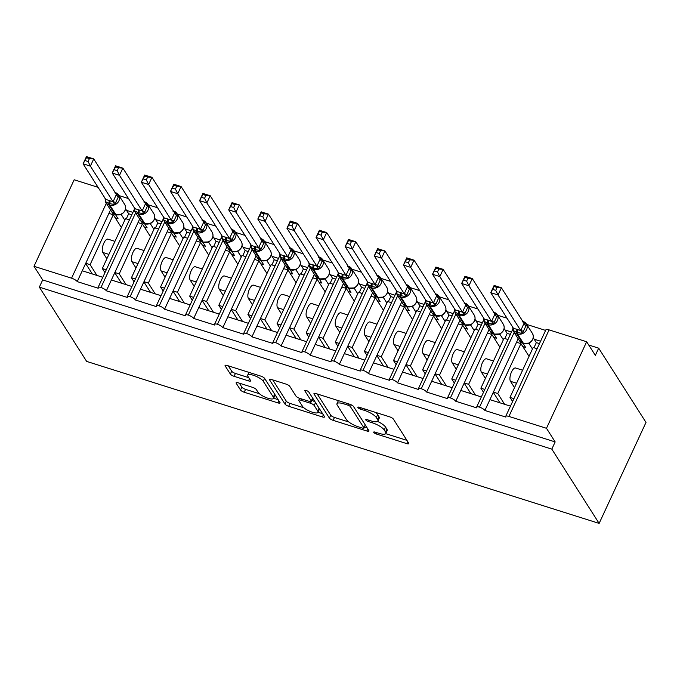 <?xml version="1.0" encoding="UTF-8"?>
<svg xmlns="http://www.w3.org/2000/svg" width="680" height="680" viewBox="0 0 680 680"><rect width="100%" height="100%" fill="white"/><g stroke="black" fill="none" stroke-linecap="round" stroke-linejoin="round"><path stroke-width="1.02" d="M373.745 432.429A2.278 0.654 -155.1 0 0 376.346 434.001L406.708 443.598A3.256 0.935 -155.1 0 0 408.816 443.632A3.256 0.935 -155.1 0 0 408.714 443.164L393.38 419.092A3.256 0.935 -155.1 0 0 389.666 416.849L359.303 407.252A2.278 0.654 -155.1 0 0 357.825 407.226A2.278 0.654 -155.1 0 0 357.892 407.558A2.278 0.654 -155.1 0 0 360.493 409.122L364.421 410.372A10.429 3 -155.1 0 1 376.295 417.537L377.578 419.543A10.429 3 -155.1 0 1 377.885 421.048A10.429 3 -155.1 0 1 371.152 420.937L367.225 419.688A2.278 0.654 -155.1 0 0 365.755 419.671A2.278 0.654 -155.1 0 0 365.823 419.993A2.278 0.654 -155.1 0 0 368.416 421.566L372.351 422.807A10.429 3 -155.1 0 1 384.225 429.973L385.5 431.978A10.429 3 -155.1 0 1 385.815 433.483A10.429 3 -155.1 0 1 379.083 433.373L375.148 432.131A2.278 0.654 -155.1 0 0 373.677 432.106A2.278 0.654 -155.1 0 0 373.745 432.429M238.221 382.815A3.256 0.935 -155.1 0 0 236.113 382.772A3.256 0.935 -155.1 0 0 236.215 383.248L240.516 389.997A3.256 0.935 -155.1 0 0 244.222 392.241L277.95 402.9A3.256 0.935 -155.1 0 0 280.058 402.934A3.256 0.935 -155.1 0 0 279.956 402.466L264.622 378.394A3.256 0.935 -155.1 0 0 260.907 376.15L227.179 365.491A3.256 0.935 -155.1 0 0 225.08 365.457A3.256 0.935 -155.1 0 0 225.174 365.925L230.375 374.085A3.256 0.935 -155.1 0 0 234.081 376.32L248.514 380.885A3.256 0.935 -155.1 0 0 250.623 380.919A3.256 0.935 -155.1 0 0 250.52 380.451L247.945 376.405A8.721 2.508 -155.1 0 1 247.681 375.156A8.721 2.508 -155.1 0 1 254.966 375.836A8.721 2.508 -155.1 0 1 263.236 381.242L273.334 397.086A8.721 2.508 -155.1 0 1 273.598 398.344A8.721 2.508 -155.1 0 1 266.313 397.664A8.721 2.508 -155.1 0 1 258.043 392.258L256.36 389.615A3.256 0.935 -155.1 0 0 252.654 387.37L238.221 382.815M505.708 416.373L545.879 329.825A4.981 1.428 -155.1 0 1 549.091 329.885L586.653 341.751L595.34 355.376L598.681 348.168L646 422.425L599.131 523.396L551.82 449.131L555.16 441.923L546.482 428.298L508.921 416.423A4.981 1.428 -155.1 0 0 505.708 416.373A4.981 1.428 -155.1 0 0 505.852 417.087L484.891 410.465L489.914 399.644L510.459 406.138M599.131 523.396L86.649 361.403L39.338 287.147L551.82 449.131M329.4 418.098A3.256 0.935 -155.1 0 0 333.115 420.333L366.843 431.001A3.256 0.935 -155.1 0 0 368.942 431.035A3.256 0.935 -155.1 0 0 368.849 430.559L353.506 406.487A3.256 0.935 -155.1 0 0 349.8 404.251L316.072 393.592A3.256 0.935 -155.1 0 0 313.964 393.55A3.256 0.935 -155.1 0 0 314.067 394.026L329.4 418.098L330.743 415.208A3.256 0.935 -155.1 0 0 334.45 417.452L348.84 422M322.397 416.95L288.668 406.291A3.256 0.935 -155.1 0 1 284.962 404.048L269.62 379.975A3.256 0.935 -155.1 0 1 269.518 379.508A3.256 0.935 -155.1 0 1 271.626 379.542L286.059 384.106A3.256 0.935 -155.1 0 1 289.774 386.342L295.987 396.108A3.256 0.935 -155.1 0 0 299.701 398.344L309.273 401.37A3.256 0.935 -155.1 0 0 311.38 401.412A3.256 0.935 -155.1 0 0 311.278 400.936L304.801 390.779A2.278 0.654 -155.1 0 1 304.733 390.447A2.278 0.654 -155.1 0 1 306.646 390.626A2.278 0.654 -155.1 0 1 308.805 392.037L324.402 416.517A3.256 0.935 -155.1 0 1 324.496 416.984A3.256 0.935 -155.1 0 1 322.397 416.95L323.357 414.876M132.931 212.373L126.506 210.341M128.503 198.569L119.034 195.577M129.446 219.87L125.502 218.628L102.331 268.532L106.284 269.781M104.95 272.646L102.331 268.532M102.799 277.278L82.254 270.784L77.231 281.605L98.201 288.235A4.981 1.428 -155.1 0 1 98.047 287.512A4.981 1.428 -155.1 0 1 100.972 287.478A4.981 1.428 24.9 0 1 106.352 290.81L111.376 279.99L131.92 286.484M162.044 221.578L155.626 219.547M157.615 207.774L148.147 204.782M158.567 229.075L154.615 227.834L131.453 277.738L135.397 278.987M134.07 281.843L131.453 277.738M161.032 295.69L140.488 289.195L135.473 300.016A4.981 1.428 24.9 0 0 130.093 296.684A4.981 1.428 -155.1 0 0 127.169 296.718A4.981 1.428 -155.1 0 0 127.313 297.432L106.352 290.81M191.165 230.783L184.739 228.752M186.737 216.98L177.268 213.987M187.68 238.28L183.736 237.031L160.573 286.943L164.518 288.192M163.191 291.048L160.573 286.943M190.154 304.895L169.609 298.401L164.585 309.221A4.981 1.428 24.9 0 0 159.214 305.889A4.981 1.428 -155.1 0 0 156.281 305.923A4.981 1.428 -155.1 0 0 156.434 306.637L135.473 300.016M220.286 239.989L213.86 237.957M215.857 226.176L206.388 223.184M216.801 247.486L212.857 246.236L189.686 296.149L193.638 297.389M192.304 300.254L189.686 296.149M219.275 314.1L198.73 307.606L193.706 318.418A4.981 1.428 24.9 0 0 188.326 315.095A4.981 1.428 -155.1 0 0 185.402 315.129A4.981 1.428 -155.1 0 0 185.555 315.843L164.585 309.221M249.399 249.186L242.981 247.163M244.97 235.382L235.501 232.39M245.922 256.692L241.97 255.442L218.807 305.346L222.751 306.595M221.425 309.459L218.807 305.346M248.387 323.298L227.843 316.803L222.827 327.624A4.981 1.428 24.9 0 0 217.447 324.3A4.981 1.428 -155.1 0 0 214.523 324.334A4.981 1.428 -155.1 0 0 214.668 325.048L193.706 318.418M278.519 258.392L272.094 256.36M274.091 244.588L264.622 241.596M275.034 265.897L271.091 264.648L247.928 314.551L251.872 315.8M250.546 318.665L247.928 314.551M277.508 332.503L256.964 326.009L251.94 336.829A4.981 1.428 24.9 0 0 246.568 333.498A4.981 1.428 -155.1 0 0 243.635 333.54A4.981 1.428 -155.1 0 0 243.788 334.254L222.827 327.624M307.64 267.597L301.214 265.565M303.212 253.793L293.743 250.801M304.155 275.094L300.212 273.853L277.041 323.756L280.993 325.006M279.659 327.87L277.041 323.756M306.629 341.708L286.084 335.214L281.061 346.035A4.981 1.428 24.9 0 0 275.689 342.703A4.981 1.428 -155.1 0 0 272.756 342.737A4.981 1.428 -155.1 0 0 272.909 343.459L251.94 336.829M336.753 276.802L330.335 274.771M332.325 262.999L322.864 260.006M333.276 284.3L329.324 283.058L306.161 332.962L310.106 334.212M308.779 337.067L306.161 332.962M335.741 350.914L315.197 344.42L310.182 355.24A4.981 1.428 24.9 0 0 304.801 351.909A4.981 1.428 -155.1 0 0 301.877 351.942A4.981 1.428 -155.1 0 0 302.022 352.656L281.061 346.035M365.874 286.008L359.457 283.976M361.445 272.204L351.976 269.203M362.389 293.505L358.445 292.255L335.282 342.168L339.226 343.417M337.9 346.273L335.282 342.168M364.863 360.12L344.318 353.625L339.295 364.438A4.981 1.428 24.9 0 0 333.923 361.114A4.981 1.428 -155.1 0 0 330.999 361.148A4.981 1.428 -155.1 0 0 331.143 361.862L310.182 355.24M394.995 295.214L388.569 293.182M390.567 281.401L381.098 278.409M391.51 302.71L387.566 301.461L364.395 351.373L368.348 352.614M367.013 355.478L364.395 351.373M393.983 369.325L373.439 362.831L368.416 373.643A4.981 1.428 24.9 0 0 363.043 370.32A4.981 1.428 -155.1 0 0 360.111 370.353A4.981 1.428 -155.1 0 0 360.264 371.067L339.295 364.438M424.107 304.411L417.69 302.387M419.679 290.606L410.219 287.615M420.631 311.916L416.678 310.666L393.516 360.57L397.46 361.82M396.134 364.684L393.516 360.57M423.096 378.522L402.551 372.028L397.536 382.849A4.981 1.428 24.9 0 0 392.156 379.525A4.981 1.428 -155.1 0 0 389.232 379.559A4.981 1.428 -155.1 0 0 389.385 380.273L368.416 373.643M453.228 313.616L446.811 311.584M448.8 299.812L439.331 296.82M449.743 321.122L445.8 319.872L422.637 369.775L426.581 371.025M425.255 373.889L422.637 369.775M452.217 387.727L431.673 381.233L426.649 392.054A4.981 1.428 24.9 0 0 421.277 388.722A4.981 1.428 -155.1 0 0 418.353 388.756A4.981 1.428 -155.1 0 0 418.498 389.478L397.536 382.849M482.35 322.822L475.923 320.79M477.921 309.017L468.452 306.025M478.864 330.319L474.921 329.077L451.75 378.981L455.702 380.23M454.367 383.095L451.75 378.981M481.338 396.933L460.793 390.439L455.77 401.26A4.981 1.428 24.9 0 0 450.398 397.927A4.981 1.428 -155.1 0 0 447.465 397.962A4.981 1.428 -155.1 0 0 447.618 398.684L426.649 392.054M511.462 332.027L505.044 329.995M507.042 318.223L497.573 315.231M507.986 339.524L504.041 338.274L480.87 388.186L484.815 389.436M483.488 392.292L480.87 388.186M484.891 410.465A4.981 1.428 24.9 0 0 479.51 407.133A4.981 1.428 -155.1 0 0 476.587 407.167A4.981 1.428 -155.1 0 0 476.739 407.881L455.77 401.26M110.525 209.891L85.74 263.287L90.1 264.664L113.271 214.761L121.38 227.494M108.902 213.375L113.271 214.761M139.638 219.088L114.852 272.493L119.221 273.87L142.392 223.966L150.501 236.7M138.023 222.581L142.392 223.966M168.759 228.293L143.973 281.699L148.342 283.075L171.505 233.172L179.622 245.905M167.135 231.786L171.505 233.172M197.88 237.499L173.094 290.896L177.454 292.281L200.625 242.369L208.734 255.102M196.256 240.992L200.625 242.369M226.993 246.704L202.206 300.101L206.576 301.486L229.746 251.575L237.855 264.308M225.377 250.198L229.746 251.575M256.113 255.909L231.327 309.306L235.697 310.683L258.859 260.78L266.976 273.513M254.49 259.403L258.859 260.78M285.234 265.115L260.449 318.512L264.817 319.889L287.98 269.986L296.089 282.719M283.611 268.6L287.98 269.986M314.347 274.312L289.561 327.717L293.93 329.094L317.101 279.191L325.21 291.924M312.732 277.805L317.101 279.191M343.468 283.517L318.682 336.923L323.051 338.3L346.214 288.397L354.331 301.129M341.844 287.011L346.214 288.397M372.589 292.723L347.803 346.12L352.172 347.505L375.334 297.594L383.452 310.326M370.966 296.216L375.334 297.594M401.71 301.928L376.916 355.325L381.284 356.711L404.455 306.799L412.565 319.532M400.087 305.422L404.455 306.799M430.822 311.134L406.036 364.531L410.405 365.908L433.568 316.004L441.685 328.738M429.207 314.627L433.568 316.004M459.943 320.339L435.157 373.736L439.526 375.113L462.689 325.21L470.806 337.943M458.32 323.825L462.689 325.21M489.065 329.536L464.27 382.942L468.639 384.319L491.81 334.416L499.919 347.149M487.441 333.03L491.81 334.416M540.583 341.232L534.165 339.201M545.606 330.412L526.685 324.428M537.106 348.729L533.154 347.48L509.991 397.392L513.935 398.633M512.61 401.498L509.991 397.392M497.76 393.524L520.923 343.621L516.562 342.236L493.391 392.139L497.76 393.524L504.619 404.294M39.338 287.147L42.678 279.93L34 266.305L74.171 179.767L98.081 187.323M34 266.305L71.561 278.179A4.981 1.428 24.9 0 1 77.231 281.605M42.678 279.93L555.16 441.923M106.853 258.791L102.825 252.467A7.301 2.865 -72.5 0 1 103.411 244.162A7.301 2.865 -72.5 0 1 107.967 239.156L114.945 241.357M96.968 275.434L90.1 264.664M135.975 267.997L131.937 261.664A7.301 2.865 -72.5 0 1 132.532 253.368A7.301 2.865 -72.5 0 1 137.088 248.353L144.066 250.563M126.081 284.639L119.221 273.87M165.087 277.202L161.058 270.87A7.301 2.865 -72.5 0 1 161.653 262.574A7.301 2.865 -72.5 0 1 166.209 257.558L173.188 259.769M155.202 293.845L148.342 283.075M194.208 286.407L190.179 280.075A7.301 2.865 -72.5 0 1 190.774 271.771A7.301 2.865 -72.5 0 1 195.321 266.764L202.3 268.974M184.322 303.05L177.454 292.281M223.329 295.613L219.292 289.28A7.301 2.865 -72.5 0 1 219.886 280.976A7.301 2.865 -72.5 0 1 224.442 275.969L231.421 278.171M213.444 312.256L206.576 301.486M252.441 304.81L248.412 298.486A7.301 2.865 -72.5 0 1 249.007 290.181A7.301 2.865 -72.5 0 1 253.564 285.175L260.542 287.376M242.556 321.462L235.697 310.683M281.562 314.015L277.534 307.692A7.301 2.865 -72.5 0 1 278.128 299.387A7.301 2.865 -72.5 0 1 282.676 294.38L289.654 296.582M271.677 330.659L264.817 319.889M310.683 323.221L306.646 316.889A7.301 2.865 -72.5 0 1 307.241 308.593A7.301 2.865 -72.5 0 1 311.797 303.577L318.775 305.787M300.798 339.864L293.93 329.094M339.804 332.426L335.767 326.094A7.301 2.865 -72.5 0 1 336.362 317.798A7.301 2.865 -72.5 0 1 340.918 312.783L347.897 314.993M329.911 349.07L323.051 338.3M368.917 341.632L364.888 335.3A7.301 2.865 -72.5 0 1 365.483 326.995A7.301 2.865 -72.5 0 1 370.03 321.988L377.009 324.199M359.031 358.275L352.172 347.505M398.038 350.837L394 344.505A7.301 2.865 -72.5 0 1 394.596 336.2A7.301 2.865 -72.5 0 1 399.151 331.194L406.13 333.396M388.152 367.48L381.284 356.711M427.159 360.034L423.122 353.71A7.301 2.865 -72.5 0 1 423.716 345.406A7.301 2.865 -72.5 0 1 428.273 340.399L435.251 342.601M417.265 376.686L410.405 365.908M456.271 369.24L452.242 362.916A7.301 2.865 -72.5 0 1 452.837 354.611A7.301 2.865 -72.5 0 1 457.385 349.596L464.363 351.806M446.386 385.883L439.526 375.113M485.392 378.445L481.355 372.113A7.301 2.865 -72.5 0 1 481.95 363.817A7.301 2.865 -72.5 0 1 486.506 358.802L493.485 361.012M475.507 395.089L468.639 384.319M479.51 407.133L514.173 332.46M493.391 392.139L489.914 399.644M518.177 338.742L516.562 342.236M514.513 387.651L510.476 381.319A7.301 2.865 -72.5 0 1 511.071 373.023A7.301 2.865 -72.5 0 1 515.627 368.007L522.606 370.217M520.923 343.621L529.04 356.354M586.653 341.751L546.482 428.298M588.736 345.024L598.681 348.168M450.398 397.927L485.061 323.255M464.27 382.942L460.793 390.439M421.277 388.722L455.94 314.05M435.157 373.736L431.673 381.233M392.156 379.525L426.819 304.844M406.036 364.531L402.551 372.028M363.043 370.32L397.707 295.647M376.916 355.325L373.439 362.831M333.923 361.114L368.585 286.442M347.803 346.12L344.318 353.625M304.801 351.909L339.464 277.236M318.682 336.923L315.197 344.42M275.689 342.703L310.344 268.03M289.561 327.717L286.084 335.214M246.568 333.498L281.231 258.825M260.449 318.512L256.964 326.009M217.447 324.3L252.11 249.62M231.327 309.306L227.843 316.803M188.326 315.095L222.989 240.423M202.206 300.101L198.73 307.606M159.214 305.889L193.876 231.217M173.094 290.896L169.609 298.401M130.093 296.684L164.756 222.011M143.973 281.699L140.488 289.195M100.972 287.478L135.635 212.806M114.852 272.493L111.376 279.99M85.74 263.287L82.254 270.784M499.962 402.824L493.298 392.351M470.849 393.618L464.177 383.154M441.728 384.412L435.055 373.949M412.607 375.207L405.943 364.743M383.495 366.001L376.822 355.538M354.374 356.804L347.701 346.332M325.252 347.599L318.589 337.127M296.131 338.394L289.468 327.93M267.019 329.188L260.346 318.725M237.898 319.982L231.225 309.519M208.777 310.777L202.113 300.313M179.665 301.58L172.992 291.108M150.543 292.375L143.871 281.902M121.422 283.169L114.758 272.705M92.31 273.964L85.638 263.5M385.815 433.483L387.149 430.601A10.429 3 -155.1 0 0 386.835 429.097L385.5 431.978M377.561 421.43A10.429 3 -155.1 0 1 385.56 427.091L386.835 429.097M377.885 421.048L379.227 418.157A10.429 3 -155.1 0 0 378.913 416.661L377.578 419.543M375.284 412.309A10.429 3 -155.1 0 1 377.638 414.655L378.913 416.661M385.713 433.653L406.929 440.36M317.195 393.941L330.743 415.208M364.531 426.964L367.055 427.754M362.5 428.128A2.278 0.654 -155.1 0 0 363.978 428.153A2.278 0.654 -155.1 0 0 363.911 427.83L350.447 406.7A2.278 0.654 -155.1 0 0 347.846 405.127L343.697 403.818A10.429 3 -155.1 0 0 336.966 403.707A10.429 3 -155.1 0 0 337.28 405.203L346.486 419.653A10.429 3 -155.1 0 0 358.36 426.819L362.5 428.128M363.978 428.153L365.313 425.272A2.278 0.654 -155.1 0 0 365.245 424.94L363.911 427.83M353.379 406.317L365.245 424.94M338.411 400.648A10.429 3 -155.1 0 0 338.308 400.817L336.966 403.707M322.618 413.712L318.027 412.258M303.909 407.796L290.012 403.401L288.668 406.291M272.748 379.89L286.297 401.166A3.256 0.935 -155.1 0 0 290.012 403.401M311.38 401.412L312.724 398.523A3.256 0.935 -155.1 0 0 312.622 398.055L308.695 391.892M302.447 406.24A8.721 2.508 -155.1 0 0 310.718 411.647A8.721 2.508 -155.1 0 0 318.002 412.326A8.721 2.508 -155.1 0 0 317.738 411.069L314.177 405.484A3.256 0.935 -155.1 0 0 310.471 403.249L300.892 400.223A3.256 0.935 -155.1 0 0 298.792 400.188A3.256 0.935 -155.1 0 0 298.885 400.656L302.447 406.24M318.002 412.326L319.337 409.436A8.721 2.508 -155.1 0 0 319.073 408.187L317.738 411.069M311.856 400.375A3.256 0.935 -155.1 0 1 315.52 402.602L319.073 408.187M273.598 398.344L274.941 395.462A8.721 2.508 -155.1 0 0 274.677 394.204L273.334 397.086M264.46 378.182A8.721 2.508 -155.1 0 1 264.579 378.352L274.677 394.204M228.301 365.849L231.71 371.195A3.256 0.935 -155.1 0 0 235.425 373.439L248.736 377.647M239.334 383.163L241.85 387.115A3.256 0.935 -155.1 0 0 245.565 389.351L259.403 393.728M273.649 398.233L278.171 399.661M492.821 289.433L495.728 290.351L497.071 287.47L494.164 286.552L490.764 292.672L494.105 285.464L501.389 287.767L498.04 294.975L490.764 292.672L513.451 328.287L520.736 330.582L524.042 323.315L526.592 324.428L522.402 333.447L517.429 332.503A1.657 0.654 107.5 0 0 517.446 333.931L523.524 343.468A7.14 6.239 -32.5 0 0 532.661 339.243A7.14 6.239 -32.5 0 0 532.423 333.429L526.346 323.892A7.14 6.239 147.5 0 1 526.583 329.707A7.14 6.239 147.5 0 1 517.446 333.931L516.571 333.65L522.648 343.188L523.524 343.468A1.657 0.654 107.5 0 0 523.685 343.604A1.657 0.654 107.5 0 0 523.932 343.578M495.728 290.351L498.04 294.975L520.693 330.523M497.071 287.47L501.389 287.767L524.042 323.315M533.953 347.735L536.333 342.609L533.248 337.764M529.678 342.737L529.091 343.697L528.284 343.476M532.457 348.984L529.091 343.697M522.835 346.613L525.708 347.514L523.09 343.417M536.333 342.609L539.486 343.604M522.435 321.725L526.592 324.428M517.395 329.375A3.655 1.436 -72.5 0 1 517.429 332.503L513.009 330.48L512.941 328.041L513.375 328.168M523.031 343.315A1.657 0.654 -72.5 0 1 522.818 343.332L529.048 343.153C533.171 340.501 534.293 337.263 532.423 333.429M513.009 330.48L513.485 329.018M524.629 323.782L524.076 323.374M520.736 330.582L522.402 333.447M494.105 285.464L494.164 286.552M520.123 343.366L520.676 342.159M463.709 280.228L466.616 281.146L467.95 278.264L465.043 277.346L461.644 283.475L464.992 276.258L472.269 278.562L468.919 285.77L461.644 283.475L484.33 319.082L491.614 321.385L494.921 314.109L497.471 315.231L493.289 324.241L488.308 323.298A1.657 0.654 107.5 0 0 488.325 324.725L494.402 334.262A7.14 6.239 -32.5 0 0 503.54 330.038A7.14 6.239 -32.5 0 0 503.302 324.224L497.225 314.687A7.14 6.239 147.5 0 1 497.462 320.501A7.14 6.239 147.5 0 1 488.325 324.725L487.45 324.445L493.527 333.982L494.402 334.262A1.657 0.654 107.5 0 0 494.572 334.399A1.657 0.654 107.5 0 0 494.81 334.373M466.616 281.146L468.919 285.77L491.572 321.317M467.95 278.264L472.269 278.562L494.921 314.109M504.832 338.529L507.212 333.404L504.135 328.567M500.556 333.54L499.97 334.5L499.162 334.271M503.336 339.787L499.97 334.5M493.714 337.407L496.587 338.317L493.977 334.212M507.212 333.404L510.365 334.399M493.315 312.519L497.471 315.231M488.283 320.17A3.655 1.436 -72.5 0 1 488.308 323.298L483.896 321.274L483.829 318.835L484.262 318.962M493.918 334.109A1.657 0.654 -72.5 0 1 493.697 334.126L499.936 333.948C504.05 331.296 505.172 328.058 503.302 324.224M483.896 321.274L484.364 319.812M495.508 314.576L494.963 314.168M491.614 321.385L493.289 324.241M464.992 276.258L465.043 277.346M491.002 334.161L491.563 332.962M434.588 271.023L437.495 271.94L438.829 269.059L435.923 268.141L432.523 274.269L435.871 267.053L443.156 269.356L439.807 276.573L432.523 274.269L455.209 309.876L462.493 312.179L465.8 304.903L468.35 306.025L464.168 315.036L459.195 314.092A1.657 0.654 107.5 0 0 459.204 315.52L465.281 325.057A7.14 6.239 -32.5 0 0 474.419 320.832A7.14 6.239 -32.5 0 0 474.181 315.019L468.103 305.481A7.14 6.239 147.5 0 1 468.341 311.296A7.14 6.239 147.5 0 1 459.204 315.52L458.329 315.24L464.406 324.785L465.281 325.057A1.657 0.654 107.5 0 0 465.452 325.201A1.657 0.654 107.5 0 0 465.69 325.168M437.495 271.94L439.807 276.573L462.451 312.111M438.829 269.059L443.156 269.356L465.8 304.903M475.719 329.324L478.1 324.199L475.014 319.362M471.444 324.334L470.849 325.295L470.041 325.065M474.223 330.582L470.849 325.295M464.593 328.202L467.466 329.111L464.856 325.006M478.1 324.199L481.244 325.193M464.193 303.314L468.35 306.025M459.162 310.964A3.655 1.436 -72.5 0 1 459.195 314.092L454.775 312.069L454.708 309.629L455.141 309.765M464.797 324.904A1.657 0.654 -72.5 0 1 464.576 324.921L470.815 324.743C474.938 322.091 476.06 318.852 474.181 315.019M454.775 312.069L455.243 310.607M466.387 305.371L465.842 304.963M462.493 312.179L464.168 315.036M435.871 267.053L435.923 268.141M461.881 324.955L462.442 323.756M405.467 261.817L408.374 262.735L409.717 259.853L406.801 258.935L403.41 265.064L406.75 257.856L414.035 260.151L410.686 267.368L403.41 265.064L426.096 300.671L433.381 302.974L436.688 295.698L439.229 296.82L435.047 305.83L430.075 304.895A1.657 0.654 107.5 0 0 430.091 306.315L436.16 315.851A7.14 6.239 -32.5 0 0 445.306 311.627A7.14 6.239 -32.5 0 0 445.068 305.813L438.991 296.276A7.14 6.239 147.5 0 1 439.229 302.09A7.14 6.239 147.5 0 1 430.091 306.315L429.216 306.043L435.293 315.579L436.16 315.851A1.657 0.654 107.5 0 0 436.331 315.996A1.657 0.654 107.5 0 0 436.568 315.971M408.374 262.735L410.686 267.368L433.339 302.914M409.717 259.853L414.035 260.151L436.688 295.698M446.598 320.118L448.978 314.993L445.893 310.156M442.323 315.129L441.737 316.089L440.929 315.868M445.102 321.376L441.737 316.089M435.481 318.997L438.353 319.906L435.736 315.809M448.978 314.993L452.132 315.988M435.081 294.108L439.229 296.82M430.041 301.758A3.655 1.436 -72.5 0 1 430.075 304.895L425.654 302.863L425.587 300.424L426.02 300.56M441.006 315.843L441.694 315.546M425.654 302.863L426.13 301.41M437.274 296.166L436.721 295.757M433.381 302.974L435.047 305.83M406.75 257.856L406.801 258.935M432.769 315.75L433.322 314.551M376.346 252.611L379.262 253.529L380.596 250.648L377.689 249.73L374.289 255.858L377.638 248.65L384.914 250.946L381.565 258.162L374.289 255.858L396.975 291.465L404.26 293.769L407.567 286.493L410.116 287.615L405.934 296.633L400.953 295.69A1.657 0.654 107.5 0 0 400.971 297.109L407.048 306.646A7.14 6.239 -32.5 0 0 416.185 302.422A7.14 6.239 -32.5 0 0 415.947 296.607L409.87 287.07A7.14 6.239 147.5 0 1 410.108 292.885A7.14 6.239 147.5 0 1 400.971 297.109L400.095 296.837L406.173 306.374L407.048 306.646A1.657 0.654 107.5 0 0 407.218 306.791A1.657 0.654 107.5 0 0 407.456 306.765M379.262 253.529L381.565 258.162L404.217 293.709M380.596 250.648L384.914 250.946L407.567 286.493M417.477 310.922L419.857 305.787L416.78 300.951M413.202 305.923L412.615 306.884L411.808 306.663M415.981 312.171L412.615 306.884M406.359 309.791L409.232 310.7L406.623 306.603M419.857 305.787L423.011 306.782M405.96 284.903L410.116 287.615M400.928 292.553A3.655 1.436 -72.5 0 1 400.953 295.69L396.542 293.658L396.466 291.227L396.907 291.354M406.563 306.493A1.657 0.654 -72.5 0 1 406.342 306.51L412.582 306.34C416.695 303.688 417.817 300.441 415.947 296.607M396.542 293.658L397.01 292.204M408.153 286.96L407.609 286.56M404.26 293.769L405.934 296.633M377.638 248.65L377.689 249.73M403.648 306.544L404.209 305.346M347.233 243.406L350.14 244.332L351.475 241.451L348.568 240.525L345.168 246.653L348.517 239.445L355.793 241.749L352.452 248.956L345.168 246.653L367.854 282.26L375.139 284.563L378.445 277.287L380.995 278.409L376.813 287.427L371.841 286.484A1.657 0.654 107.5 0 0 371.85 287.903L377.927 297.449A7.14 6.239 -32.5 0 0 387.065 293.225A7.14 6.239 -32.5 0 0 386.826 287.411L380.749 277.865A7.14 6.239 147.5 0 1 380.987 283.688A7.14 6.239 147.5 0 1 371.85 287.903L370.974 287.631L377.051 297.168L377.927 297.449A1.657 0.654 107.5 0 0 378.097 297.585A1.657 0.654 107.5 0 0 378.335 297.56M350.14 244.332L352.452 248.956L375.096 284.503M351.475 241.451L355.793 241.749L378.445 277.287M388.356 301.716L390.745 296.582L387.659 291.745M384.089 296.718L383.495 297.678L382.687 297.457M386.869 302.966L383.495 297.678M377.238 300.585L380.111 301.495L377.502 297.398M390.745 296.582L393.89 297.585M376.839 275.697L380.995 278.409M371.807 283.348A3.655 1.436 -72.5 0 1 371.841 286.484L367.421 284.461L367.353 282.022L367.786 282.149M377.442 297.287A1.657 0.654 -72.5 0 1 377.221 297.313L383.46 297.135C387.575 294.482 388.705 291.244 386.826 287.411M367.421 284.461L367.888 282.999M379.032 277.763L378.488 277.355M375.139 284.563L376.813 287.427M348.517 239.445L348.568 240.525M374.527 297.339L375.088 296.14M318.113 234.209L321.019 235.127L322.363 232.246L319.447 231.327L316.055 237.448L319.396 230.239L326.68 232.543L323.332 239.751L316.055 237.448L338.742 273.062L346.018 275.357L349.325 268.09L351.875 269.203L347.692 278.222L342.72 277.278A1.657 0.654 107.5 0 0 342.728 278.707L348.806 288.243A7.14 6.239 -32.5 0 0 357.952 284.019A7.14 6.239 -32.5 0 0 357.705 278.205L351.628 268.668A7.14 6.239 147.5 0 1 351.875 274.482A7.14 6.239 147.5 0 1 342.728 278.707L341.861 278.426L347.939 287.963L348.806 288.243A1.657 0.654 107.5 0 0 348.976 288.379A1.657 0.654 107.5 0 0 349.214 288.354M321.019 235.127L323.332 239.751L345.984 275.298M322.363 232.246L326.68 232.543L349.325 268.09M359.244 292.51L361.624 287.385L358.538 282.54M354.969 287.512L354.382 288.481L353.575 288.252M357.748 293.769L354.382 288.481M348.126 291.389L350.999 292.289L348.381 288.192M361.624 287.385L364.769 288.379M347.726 266.5L351.875 269.203M342.686 274.15A3.655 1.436 -72.5 0 1 342.72 277.278L338.3 275.255L338.232 272.816L338.666 272.944M348.322 288.091A1.657 0.654 -72.5 0 1 348.109 288.107L354.339 287.929C358.462 285.277 359.584 282.038 357.705 278.205M338.3 275.255L338.776 273.793M349.92 268.558L349.367 268.149M346.018 275.357L347.692 278.222M319.396 230.239L319.447 231.327M345.414 288.142L345.967 286.935M288.991 225.003L291.907 225.922L293.241 223.04L290.334 222.122L286.935 228.25L290.284 221.034L297.56 223.338L294.21 230.546L286.935 228.25L309.621 263.857L316.905 266.161L320.212 258.885L322.762 260.006L318.572 269.017L313.599 268.073A1.657 0.654 107.5 0 0 313.616 269.501L319.694 279.038A7.14 6.239 -32.5 0 0 328.831 274.813A7.14 6.239 -32.5 0 0 328.593 269L322.515 259.462A7.14 6.239 147.5 0 1 322.753 265.276A7.14 6.239 147.5 0 1 313.616 269.501L312.74 269.221L318.818 278.757L319.694 279.038A1.657 0.654 107.5 0 0 319.863 279.174A1.657 0.654 107.5 0 0 320.101 279.149M291.907 225.922L294.21 230.546L316.863 266.093M293.241 223.04L297.56 223.338L320.212 258.885M330.123 283.305L332.503 278.179L329.418 273.343M325.848 278.315L325.261 279.276L324.453 279.047M328.627 284.563L325.261 279.276M319.005 282.183L321.878 283.093L319.269 278.987M332.503 278.179L335.656 279.174M318.606 257.295L322.762 260.006M313.574 264.945A3.655 1.436 -72.5 0 1 313.599 268.073L309.179 266.05L309.111 263.611L309.553 263.747M319.209 278.885A1.657 0.654 -72.5 0 1 318.988 278.902L325.227 278.724C329.341 276.072 330.463 272.833 328.593 269M309.179 266.05L309.655 264.588M320.798 259.352L320.254 258.944M316.905 266.161L318.572 269.017M290.284 221.034L290.334 222.122M316.293 278.936L316.846 277.738M259.879 215.798L262.786 216.716L264.12 213.834L261.214 212.917L257.813 219.045L261.162 211.828L268.438 214.132L265.098 221.349L257.813 219.045L280.5 254.651L287.784 256.955L291.091 249.679L293.641 250.801L289.459 259.811L284.478 258.868A1.657 0.654 107.5 0 0 284.495 260.296L290.572 269.832A7.14 6.239 -32.5 0 0 299.71 265.608A7.14 6.239 -32.5 0 0 299.472 259.794L293.394 250.257A7.14 6.239 147.5 0 1 293.632 256.071A7.14 6.239 147.5 0 1 284.495 260.296L283.62 260.015L289.697 269.56L290.572 269.832A1.657 0.654 107.5 0 0 290.743 269.977A1.657 0.654 107.5 0 0 290.981 269.943M262.786 216.716L265.098 221.349L287.742 256.887M264.12 213.834L268.438 214.132L291.091 249.679M301.002 274.1L303.382 268.974L300.305 264.137M296.735 269.11L296.14 270.07L295.332 269.841M299.506 275.357L296.14 270.07M289.884 272.977L292.757 273.887L290.148 269.781M303.382 268.974L306.536 269.969M289.484 248.089L293.641 250.801M284.452 255.739A3.655 1.436 -72.5 0 1 284.478 258.868L280.067 256.844L279.999 254.405L280.432 254.541M290.088 269.679A1.657 0.654 -72.5 0 1 289.867 269.697L296.106 269.526C300.22 266.866 301.342 263.627 299.472 259.794M280.067 256.844L280.534 255.382M291.677 250.147L291.133 249.738M287.784 256.955L289.459 259.811M261.162 211.828L261.214 212.917M287.173 269.731L287.733 268.532M230.758 206.593L233.665 207.51L235.008 204.629L232.093 203.711L228.692 209.839L232.042 202.631L239.326 204.927L235.977 212.143L228.692 209.839L251.379 245.446L258.663 247.75L261.97 240.474L264.52 241.596L260.338 250.605L255.365 249.671A1.657 0.654 107.5 0 0 255.374 251.09L261.451 260.627A7.14 6.239 -32.5 0 0 270.598 256.402A7.14 6.239 -32.5 0 0 270.351 250.588L264.274 241.051A7.14 6.239 147.5 0 1 264.52 246.865A7.14 6.239 147.5 0 1 255.374 251.09L254.507 250.818L260.584 260.355L261.451 260.627A1.657 0.654 107.5 0 0 261.622 260.772A1.657 0.654 107.5 0 0 261.859 260.746M233.665 207.51L235.977 212.143L258.629 247.69M235.008 204.629L239.326 204.927L261.97 240.474M271.889 264.894L274.269 259.769L271.184 254.932M267.614 259.904L267.019 260.865L266.22 260.644M270.394 266.152L267.019 260.865M260.772 263.772L263.644 264.681L261.026 260.584M274.269 259.769L277.414 260.763M260.372 238.884L264.52 241.596M255.331 246.534A3.655 1.436 -72.5 0 1 255.365 249.671L250.946 247.639L250.877 245.2L251.311 245.335M260.967 260.474A1.657 0.654 -72.5 0 1 260.754 260.491L266.985 260.321C271.107 257.669 272.229 254.422 270.351 250.588M250.946 247.639L251.422 246.185M262.556 240.941L262.012 240.533M258.663 247.75L260.338 250.605M232.042 202.631L232.093 203.711M258.06 260.525L258.613 259.326M201.637 197.387L204.553 198.305L205.887 195.423L202.98 194.506L199.58 200.634L202.929 193.426L210.205 195.721L206.856 202.938L199.58 200.634L222.267 236.24L229.551 238.544L232.857 231.268L235.407 232.39L231.217 241.408L226.245 240.465A1.657 0.654 107.5 0 0 226.261 241.884L232.339 251.422A7.14 6.239 -32.5 0 0 241.476 247.205A7.14 6.239 -32.5 0 0 241.238 241.383L235.161 231.846A7.14 6.239 147.5 0 1 235.399 237.66A7.14 6.239 147.5 0 1 226.261 241.884L225.386 241.612L231.463 251.15L232.339 251.422A1.657 0.654 107.5 0 0 232.509 251.566A1.657 0.654 107.5 0 0 232.747 251.541M204.553 198.305L206.856 202.938L229.508 238.484M205.887 195.423L210.205 195.721L232.857 231.268M242.769 255.697L245.149 250.563L242.063 245.726M238.493 250.699L237.906 251.659L237.099 251.439M241.273 256.947L237.906 251.659M231.65 254.566L234.524 255.476L231.914 251.379M245.149 250.563L248.302 251.557M231.251 229.678L235.407 232.39M226.219 237.328A3.655 1.436 -72.5 0 1 226.245 240.465L221.825 238.433L221.756 236.002L222.199 236.13M237.175 251.413L237.873 251.115C241.986 248.463 243.108 245.216 241.238 241.383M221.825 238.433L222.3 236.98M233.444 231.736L232.9 231.336M229.551 238.544L231.217 241.408M202.929 193.426L202.98 194.506M228.939 251.32L229.492 250.121M172.524 188.19L175.431 189.108L176.766 186.226L173.859 185.3L170.459 191.429L173.808 184.22L181.084 186.524L177.744 193.732L170.459 191.429L193.145 227.035L200.43 229.338L203.737 222.071L206.286 223.184L202.105 232.203L197.123 231.259A1.657 0.654 107.5 0 0 197.141 232.688L203.218 242.225A7.14 6.239 -32.5 0 0 212.356 238A7.14 6.239 -32.5 0 0 212.118 232.186L206.04 222.641A7.14 6.239 147.5 0 1 206.278 228.463A7.14 6.239 147.5 0 1 197.141 232.688L196.265 232.407L202.343 241.944L203.218 242.225A1.657 0.654 107.5 0 0 203.388 242.361A1.657 0.654 107.5 0 0 203.626 242.335M175.431 189.108L177.744 193.732L200.387 229.279M176.766 186.226L181.084 186.524L203.737 222.071M213.647 246.492L216.028 241.357L212.951 236.521M209.381 241.494L208.785 242.454L207.978 242.233M212.151 247.741L208.785 242.454M202.53 245.361L205.403 246.27L202.793 242.174M216.028 241.357L219.181 242.361M202.13 220.481L206.286 223.184M197.098 228.123A3.655 1.436 -72.5 0 1 197.123 231.259L192.712 229.236L192.644 226.797L193.077 226.925M202.733 242.072A1.657 0.654 -72.5 0 1 202.512 242.088L208.751 241.91C212.865 239.258 213.987 236.019 212.118 232.186M192.712 229.236L193.179 227.775M204.323 222.538L203.779 222.13M200.43 229.338L202.105 232.203M173.808 184.22L173.859 185.3M199.818 242.114L200.379 240.916M143.404 178.984L146.31 179.903L147.654 177.021L144.738 176.103L141.338 182.231L144.687 175.015L151.971 177.319L148.623 184.526L141.338 182.231L164.024 217.838L171.309 220.133L174.615 212.865L177.166 213.979L172.983 222.998L168.011 222.054A1.657 0.654 107.5 0 0 168.019 223.482L174.097 233.019A7.14 6.239 -32.5 0 0 183.243 228.794A7.14 6.239 -32.5 0 0 182.996 222.98L176.919 213.444A7.14 6.239 147.5 0 1 177.166 219.257A7.14 6.239 147.5 0 1 168.019 223.482L167.153 223.201L173.23 232.738L174.097 233.019A1.657 0.654 107.5 0 0 174.267 233.155A1.657 0.654 107.5 0 0 174.505 233.129M146.31 179.903L148.623 184.526L171.275 220.074M147.654 177.021L151.971 177.319L174.615 212.865M184.535 237.286L186.915 232.16L183.829 227.315M180.26 232.288L179.665 233.257L178.857 233.027M183.039 238.544L179.665 233.257M173.408 236.164L176.281 237.065L173.672 232.968M186.915 232.16L190.06 233.155M173.018 211.276L177.166 213.979M167.977 218.926A3.655 1.436 -72.5 0 1 168.011 222.054L163.591 220.031L163.523 217.591L163.956 217.719M173.612 232.866A1.657 0.654 -72.5 0 1 173.392 232.883L179.631 232.704C183.753 230.052 184.875 226.814 182.996 222.98M163.591 220.031L164.067 218.569M175.202 213.333L174.658 212.925M171.309 220.133L172.983 222.998M144.687 175.015L144.738 176.103M170.697 232.917L171.258 231.71M114.282 169.779L117.189 170.697L118.532 167.816L115.626 166.897L112.225 173.026L115.575 165.809L122.85 168.113L119.501 175.321L112.225 173.026L134.912 208.632L142.196 210.936L145.503 203.66L148.053 204.782L143.862 213.792L138.89 212.849A1.657 0.654 107.5 0 0 138.907 214.276L144.984 223.814A7.14 6.239 -32.5 0 0 154.122 219.589A7.14 6.239 -32.5 0 0 153.884 213.775L147.806 204.238A7.14 6.239 147.5 0 1 148.044 210.052A7.14 6.239 147.5 0 1 138.907 214.276L138.031 213.996L144.109 223.533L144.984 223.814A1.657 0.654 107.5 0 0 145.155 223.95A1.657 0.654 107.5 0 0 145.393 223.924M117.189 170.697L119.501 175.321L142.154 210.868M118.532 167.816L122.85 168.113L145.503 203.66M155.414 228.08L157.794 222.955L154.708 218.119M151.138 223.091L150.552 224.051L149.744 223.822M153.918 229.338L150.552 224.051M144.296 226.958L147.169 227.868L144.559 223.762M157.794 222.955L160.947 223.95M143.897 202.07L148.053 204.782M138.864 209.72A3.655 1.436 -72.5 0 1 138.89 212.849L134.47 210.826L134.402 208.386L134.844 208.522M144.5 223.66A1.657 0.654 -72.5 0 1 144.279 223.677L149.821 223.797L150.731 223.006M134.47 210.826L134.946 209.363M146.089 204.127L145.545 203.719M142.196 210.936L143.862 213.792M115.575 165.809L115.626 166.897M141.584 223.712L142.137 222.513M85.17 160.573L88.077 161.492L89.411 158.61L86.504 157.692L83.104 163.82L86.453 156.604L93.729 158.907L90.38 166.124L83.104 163.82L105.791 199.427L113.075 201.731L116.382 194.454L118.932 195.577L114.75 204.587L109.769 203.643A1.657 0.654 107.5 0 0 109.786 205.071L115.864 214.608A7.14 6.239 -32.5 0 0 125.001 210.383A7.14 6.239 -32.5 0 0 124.763 204.569L118.685 195.032A7.14 6.239 147.5 0 1 118.923 200.846A7.14 6.239 147.5 0 1 109.786 205.071L108.91 204.799L114.988 214.336L115.864 214.608A1.657 0.654 107.5 0 0 116.033 214.752A1.657 0.654 107.5 0 0 116.271 214.727M88.077 161.492L90.38 166.124L113.033 201.671M89.411 158.61L93.729 158.907L116.382 194.454M126.293 218.875L128.673 213.749L125.596 208.913M122.018 213.885L121.431 214.846L120.623 214.625M124.797 220.133L121.431 214.846M115.175 217.753L118.048 218.662L115.439 214.557M128.673 213.749L131.827 214.744M114.775 192.865L118.932 195.577M109.744 200.515A3.655 1.436 -72.5 0 1 109.769 203.643L105.358 201.62L105.29 199.18L105.723 199.316M115.379 214.455A1.657 0.654 -72.5 0 1 115.158 214.472L121.397 214.302C125.511 211.642 126.633 208.403 124.763 204.569M105.358 201.62L105.825 200.167M116.969 194.922L116.424 194.514M113.075 201.731L114.75 204.587M86.453 156.604L86.504 157.692M112.463 214.506L113.024 213.307M376.95 432.701L376.346 434.001M361.097 407.822L360.493 409.122M369.027 420.257L368.416 421.566M106.326 203.294L71.561 278.179M549.091 329.885L508.921 416.423M516.553 383.24L510.476 381.319M487.441 374.034L481.355 372.113M458.32 364.837L452.242 362.916M429.199 355.631L423.122 353.71M400.087 346.426L394 344.505M370.966 337.221L364.888 335.3M341.844 328.015L335.767 326.094M312.732 318.818L306.646 316.889M283.611 309.613L277.534 307.692M254.49 300.407L248.412 298.486M225.377 291.201L219.292 289.28M196.256 281.996L190.179 280.075M167.135 272.791L161.058 270.87M138.014 263.594L131.937 261.664M108.902 254.388L102.825 252.467M385.56 427.091L384.225 429.973M372.98 421.438L372.351 422.807M377.638 414.655L376.295 417.537M365.032 409.062L364.421 410.372M407.677 441.524L406.708 443.598M314.389 393.329L314.067 394.026M367.803 428.927L366.843 431.001M334.45 417.452L333.115 420.333M351.296 404.855L350.447 406.7M348.449 403.826L347.846 405.127M344.309 402.517L343.697 403.818M286.297 401.166L284.962 404.048M269.943 379.278L269.62 379.975M312.622 398.055L311.278 400.936M305.031 390.286L304.801 390.779M315.52 402.602L314.177 405.484M311.262 401.54L310.471 403.249M301.503 398.913L300.892 400.223M264.579 378.352L263.236 381.242M249.483 378.811L248.514 380.885M235.425 373.439L234.081 376.32M231.71 371.195L230.375 374.085M225.496 365.228L225.174 365.925M278.911 400.826L277.95 402.9M245.565 389.351L244.222 392.241M241.85 387.115L240.516 389.997M236.538 382.551L236.215 383.248M523.2 321.521A7.14 6.239 147.5 0 1 526.346 323.892L523.031 321.385A1.657 0.654 -72.5 0 0 522.818 321.394M516.528 329.094A3.655 1.436 -72.5 0 1 516.553 332.231A1.657 0.654 -72.5 0 0 516.571 333.65A7.14 6.239 147.5 0 1 513.425 331.287L519.503 340.825A7.14 6.239 -32.5 0 0 522.648 343.188A1.657 0.654 -72.5 0 0 522.818 343.332L519.503 340.825M529.116 343.655A3.655 1.964 33.3 0 1 529.1 343.128M526.099 325.992A3.655 1.964 33.3 0 1 524.008 323.357M523.583 331.406L520.71 330.454M494.079 312.315A7.14 6.239 147.5 0 1 497.225 314.687L493.91 312.179A1.657 0.654 -72.5 0 0 493.697 312.197M487.407 319.889A3.655 1.436 -72.5 0 1 487.441 323.025A1.657 0.654 -72.5 0 0 487.45 324.445A7.14 6.239 147.5 0 1 484.313 322.082L490.382 331.619A7.14 6.239 -32.5 0 0 493.527 333.982A1.657 0.654 -72.5 0 0 493.697 334.126L490.382 331.619M500.004 334.45A3.655 1.964 33.3 0 1 499.978 333.931M496.978 316.786A3.655 1.964 33.3 0 1 494.887 314.16M494.471 322.201L491.598 321.249M464.967 303.118A7.14 6.239 147.5 0 1 468.103 305.481L464.797 302.974A1.657 0.654 -72.5 0 0 464.585 302.991M458.286 310.683A3.655 1.436 -72.5 0 1 458.32 313.82A1.657 0.654 -72.5 0 0 458.329 315.24A7.14 6.239 147.5 0 1 455.192 312.876L461.269 322.413A7.14 6.239 -32.5 0 0 464.406 324.785A1.657 0.654 -72.5 0 0 464.576 324.921L461.269 322.413M470.883 325.244A3.655 1.964 33.3 0 1 470.866 324.725M467.865 307.581A3.655 1.964 33.3 0 1 465.766 304.954M465.35 312.995L462.476 312.052M435.846 293.913A7.14 6.239 147.5 0 1 438.991 296.276L435.676 293.769A1.657 0.654 -72.5 0 0 435.463 293.786M429.173 301.486A3.655 1.436 -72.5 0 1 429.199 304.615A1.657 0.654 -72.5 0 0 429.216 306.043A7.14 6.239 147.5 0 1 426.071 303.671L432.149 313.208A7.14 6.239 -32.5 0 0 435.293 315.579A1.657 0.654 -72.5 0 0 435.463 315.716L441.702 315.537C445.817 312.894 446.938 309.647 445.068 305.813M435.676 315.699A1.657 0.654 -72.5 0 1 435.463 315.716L432.149 313.208M441.762 316.038A3.655 1.964 33.3 0 1 441.745 315.52M438.744 298.384A3.655 1.964 33.3 0 1 436.654 295.749M436.228 303.79L433.355 302.846M406.725 284.707A7.14 6.239 147.5 0 1 409.87 287.07L406.555 284.563A1.657 0.654 -72.5 0 0 406.342 284.58M400.052 292.281A3.655 1.436 -72.5 0 1 400.078 295.409A1.657 0.654 -72.5 0 0 400.095 296.837A7.14 6.239 147.5 0 1 396.95 294.466L403.027 304.011A7.14 6.239 -32.5 0 0 406.173 306.374A1.657 0.654 -72.5 0 0 406.342 306.51L403.027 304.011M412.649 306.833A3.655 1.964 33.3 0 1 412.624 306.315M409.624 289.178A3.655 1.964 33.3 0 1 407.532 286.543M407.116 294.584L404.243 293.641M377.613 275.502A7.14 6.239 147.5 0 1 380.749 277.865L377.442 275.366A1.657 0.654 -72.5 0 0 377.23 275.375M370.931 283.075A3.655 1.436 -72.5 0 1 370.966 286.203A1.657 0.654 -72.5 0 0 370.974 287.631A7.14 6.239 147.5 0 1 367.837 285.269L373.915 294.805A7.14 6.239 -32.5 0 0 377.051 297.168A1.657 0.654 -72.5 0 0 377.221 297.313L373.915 294.805M383.528 297.636A3.655 1.964 33.3 0 1 383.512 297.109M380.502 279.973A3.655 1.964 33.3 0 1 378.411 277.338M377.995 285.379L375.122 284.435M348.491 266.297A7.14 6.239 147.5 0 1 351.628 268.668L348.322 266.161A1.657 0.654 -72.5 0 0 348.109 266.177M341.819 273.87A3.655 1.436 -72.5 0 1 341.844 277.006A1.657 0.654 -72.5 0 0 341.861 278.426A7.14 6.239 147.5 0 1 338.716 276.063L344.794 285.6A7.14 6.239 -32.5 0 0 347.939 287.963A1.657 0.654 -72.5 0 0 348.109 288.107L344.794 285.6M354.407 288.43A3.655 1.964 33.3 0 1 354.39 287.903M351.39 270.767A3.655 1.964 33.3 0 1 349.299 268.132M348.874 276.182L346.001 275.23M319.37 257.091A7.14 6.239 147.5 0 1 322.515 259.462L319.2 256.955A1.657 0.654 -72.5 0 0 318.988 256.972M312.698 264.664A3.655 1.436 -72.5 0 1 312.724 267.801A1.657 0.654 -72.5 0 0 312.74 269.221A7.14 6.239 147.5 0 1 309.596 266.857L315.673 276.394A7.14 6.239 -32.5 0 0 318.818 278.757A1.657 0.654 -72.5 0 0 318.988 278.902L315.673 276.394M325.295 279.225A3.655 1.964 33.3 0 1 325.269 278.707M322.269 261.562A3.655 1.964 33.3 0 1 320.178 258.935M319.762 266.976L316.88 266.024M290.258 247.894A7.14 6.239 147.5 0 1 293.394 250.257L290.088 247.75A1.657 0.654 -72.5 0 0 289.875 247.767M283.577 255.459A3.655 1.436 -72.5 0 1 283.611 258.596A1.657 0.654 -72.5 0 0 283.62 260.015A7.14 6.239 147.5 0 1 280.483 257.652L286.56 267.189A7.14 6.239 -32.5 0 0 289.697 269.56A1.657 0.654 -72.5 0 0 289.867 269.697L286.56 267.189M296.174 270.019A3.655 1.964 33.3 0 1 296.149 269.501M293.148 252.356A3.655 1.964 33.3 0 1 291.057 249.73M290.64 257.771L287.767 256.827M261.137 238.689A7.14 6.239 147.5 0 1 264.274 241.051L260.967 238.544A1.657 0.654 -72.5 0 0 260.754 238.561M254.456 246.262A3.655 1.436 -72.5 0 1 254.49 249.39A1.657 0.654 -72.5 0 0 254.507 250.818A7.14 6.239 147.5 0 1 251.362 248.447L257.44 257.983A7.14 6.239 -32.5 0 0 260.584 260.355A1.657 0.654 -72.5 0 0 260.754 260.491L257.44 257.983M267.053 260.814A3.655 1.964 33.3 0 1 267.036 260.296M264.036 243.159A3.655 1.964 33.3 0 1 261.945 240.525M261.519 248.565L258.647 247.622M232.016 229.483A7.14 6.239 147.5 0 1 235.161 231.846L231.846 229.338A1.657 0.654 -72.5 0 0 231.633 229.355M225.344 237.056A3.655 1.436 -72.5 0 1 225.369 240.184A1.657 0.654 -72.5 0 0 225.386 241.612A7.14 6.239 147.5 0 1 222.241 239.241L228.319 248.786A7.14 6.239 -32.5 0 0 231.463 251.15A1.657 0.654 -72.5 0 0 231.633 251.285L237.175 251.404M231.854 251.269A1.657 0.654 -72.5 0 1 231.633 251.285L228.319 248.786M237.94 251.608A3.655 1.964 33.3 0 1 237.915 251.09M234.915 233.954A3.655 1.964 33.3 0 1 232.824 231.319M232.407 239.36L229.525 238.417M202.895 220.277A7.14 6.239 147.5 0 1 206.04 222.641L202.733 220.142A1.657 0.654 -72.5 0 0 202.521 220.15M196.222 227.851A3.655 1.436 -72.5 0 1 196.256 230.979A1.657 0.654 -72.5 0 0 196.265 232.407A7.14 6.239 147.5 0 1 193.129 230.044L199.206 239.581A7.14 6.239 -32.5 0 0 202.343 241.944A1.657 0.654 -72.5 0 0 202.512 242.088L199.206 239.581M208.819 242.411A3.655 1.964 33.3 0 1 208.794 241.884M205.793 224.749A3.655 1.964 33.3 0 1 203.702 222.113M203.286 230.163L200.413 229.211M173.782 211.072A7.14 6.239 147.5 0 1 176.919 213.444L173.612 210.936A1.657 0.654 -72.5 0 0 173.4 210.953M167.101 218.645A3.655 1.436 -72.5 0 1 167.135 221.782A1.657 0.654 -72.5 0 0 167.153 223.201A7.14 6.239 147.5 0 1 164.007 220.838L170.085 230.375A7.14 6.239 -32.5 0 0 173.23 232.738A1.657 0.654 -72.5 0 0 173.392 232.883L170.085 230.375M179.698 233.206A3.655 1.964 33.3 0 1 179.681 232.679M176.681 215.543A3.655 1.964 33.3 0 1 174.59 212.917M174.165 220.957L171.292 220.005M144.661 201.867A7.14 6.239 147.5 0 1 147.806 204.238L144.492 201.731A1.657 0.654 -72.5 0 0 144.279 201.748M137.989 209.44A3.655 1.436 -72.5 0 1 138.014 212.577A1.657 0.654 -72.5 0 0 138.031 213.996A7.14 6.239 147.5 0 1 134.886 211.633L140.964 221.17A7.14 6.239 -32.5 0 0 144.109 223.533A1.657 0.654 -72.5 0 0 144.279 223.677L140.964 221.17M150.586 224A3.655 1.964 33.3 0 1 150.56 223.482M147.56 206.338A3.655 1.964 33.3 0 1 145.469 203.711M145.053 211.752L142.171 210.8M115.541 192.669A7.14 6.239 147.5 0 1 118.685 195.032L115.379 192.525A1.657 0.654 -72.5 0 0 115.166 192.542M108.868 200.234A3.655 1.436 -72.5 0 1 108.902 203.371A1.657 0.654 -72.5 0 0 108.91 204.799A7.14 6.239 147.5 0 1 105.774 202.428L111.852 211.964A7.14 6.239 -32.5 0 0 114.988 214.336A1.657 0.654 -72.5 0 0 115.158 214.472L111.852 211.964M121.465 214.795A3.655 1.964 33.3 0 1 121.439 214.276M118.439 197.132A3.655 1.964 33.3 0 1 116.348 194.506M115.931 202.546L113.058 201.603M512.66 329.451L476.587 407.167M483.539 320.254L447.465 397.962M454.418 311.049L418.353 388.756M425.306 301.844L389.232 379.559M396.185 292.638L360.111 370.353M367.064 283.433L330.999 361.148M337.951 274.227L301.877 351.942M308.83 265.03L272.756 342.737M279.709 255.825L243.635 333.54M250.597 246.619L214.523 324.334M221.476 237.413L185.402 315.129M192.355 228.208L156.281 305.923M163.243 219.011L127.169 296.718M134.121 209.805L98.047 287.512M299.65 398.327L298.792 400.188M248.974 372.376L247.681 375.156M512.601 326.944L513.425 331.287M528.768 343.324L529.269 342.661M483.48 317.738L484.313 322.082M499.239 334.245L500.157 333.455M454.359 308.533L455.192 312.876M470.118 325.04L471.036 324.25M425.238 299.336L426.071 303.671M441.413 315.707L441.915 315.044M396.125 290.13L396.95 294.466M412.582 306.332L412.802 305.839M367.004 280.925L367.837 285.269M383.18 297.296L383.681 296.642M337.883 271.719L338.716 276.063M354.059 288.099L354.56 287.436M353.642 288.226L354.339 287.929M308.771 262.514L309.596 266.857M324.938 278.894L325.44 278.231M324.53 279.021L325.227 278.724M279.65 253.308L280.483 257.652M295.825 269.688L296.327 269.025M295.409 269.815L296.106 269.518M250.529 244.111L251.362 248.447M266.985 260.312L267.206 259.82M221.417 234.906L222.241 239.241M237.583 251.277L238.085 250.614M237.167 251.413L237.873 251.107M192.295 225.7L193.129 230.044M208.751 241.91L208.972 241.417M163.174 216.495L164.007 220.838M179.35 232.875L179.851 232.212M134.062 207.29L134.886 211.633M150.51 223.499C154.632 220.847 155.754 217.608 153.884 213.775M104.941 198.084L105.774 202.428M121.117 214.464L121.618 213.8M120.7 214.591L121.397 214.293"/></g></svg>
